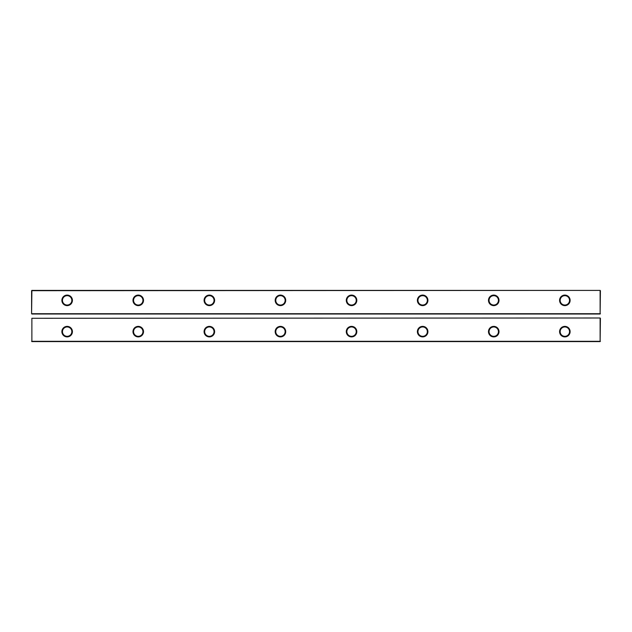 <?xml version="1.0" encoding="UTF-8"?>
<svg xmlns="http://www.w3.org/2000/svg" width="632" height="632" viewBox="0 0 632 632"><rect width="100%" height="100%" fill="white"/><g stroke="black" fill="none" stroke-linecap="round" stroke-linejoin="round"><path stroke-width="0.95" d="M31.884 341.596L31.884 318.275L31.884 341.596L600.116 341.596L600.116 317.991L31.884 318.275L600.116 317.991M600.4 318.275L600.116 341.596M31.6 341.312L600.4 341.312M351.55 336.903A5.261 5.261 0 0 0 356.108 329.011A5.261 5.261 0 0 0 346.992 329.011A5.261 5.261 0 0 0 351.55 336.903M280.45 336.903A5.261 5.261 0 0 0 285.008 329.011A5.261 5.261 0 0 0 275.892 329.011A5.261 5.261 0 0 0 280.45 336.903M209.35 336.903A5.261 5.261 0 0 0 213.908 329.011A5.261 5.261 0 0 0 204.792 329.011A5.261 5.261 0 0 0 209.35 336.903M493.75 336.903A5.261 5.261 0 0 0 498.308 329.011A5.261 5.261 0 0 0 489.192 329.011A5.261 5.261 0 0 0 493.75 336.903M422.65 336.903A5.261 5.261 0 0 0 427.208 329.011A5.261 5.261 0 0 0 418.092 329.011A5.261 5.261 0 0 0 422.65 336.903M138.25 336.903A5.261 5.261 0 0 0 142.808 329.011A5.261 5.261 0 0 0 133.692 329.011A5.261 5.261 0 0 0 138.25 336.903M564.85 336.903A5.261 5.261 0 0 0 569.408 329.011A5.261 5.261 0 0 0 560.292 329.011A5.261 5.261 0 0 0 564.85 336.903M67.15 336.903A5.261 5.261 0 0 0 71.708 329.011A5.261 5.261 0 0 0 62.592 329.011A5.261 5.261 0 0 0 67.15 336.903M351.55 336.335A4.693 4.693 0 0 0 355.611 329.296A4.693 4.693 0 0 0 347.489 329.296A4.693 4.693 0 0 0 351.55 336.335M280.45 336.335A4.693 4.693 0 0 0 284.511 329.296A4.693 4.693 0 0 0 276.389 329.296A4.693 4.693 0 0 0 280.45 336.335M209.35 336.335A4.693 4.693 0 0 0 213.411 329.296A4.693 4.693 0 0 0 205.289 329.296A4.693 4.693 0 0 0 209.35 336.335M493.75 336.335A4.693 4.693 0 0 0 497.811 329.296A4.693 4.693 0 0 0 489.689 329.296A4.693 4.693 0 0 0 493.75 336.335M422.65 336.335A4.693 4.693 0 0 0 426.711 329.296A4.693 4.693 0 0 0 418.589 329.296A4.693 4.693 0 0 0 422.65 336.335M138.25 336.335A4.693 4.693 0 0 0 142.311 329.296A4.693 4.693 0 0 0 134.189 329.296A4.693 4.693 0 0 0 138.25 336.335M564.85 336.335A4.693 4.693 0 0 0 568.911 329.296A4.693 4.693 0 0 0 560.789 329.296A4.693 4.693 0 0 0 564.85 336.335M67.15 336.335A4.693 4.693 0 0 0 71.211 329.296A4.693 4.693 0 0 0 63.089 329.296A4.693 4.693 0 0 0 67.15 336.335M600.4 313.725L31.6 313.725L31.6 290.688L600.116 290.404L600.116 313.725L600.4 290.688M31.6 313.725L31.884 290.404L600.116 290.404M31.884 314.009L600.116 314.009M351.55 305.619A5.261 5.261 0 0 0 356.108 297.727A5.261 5.261 0 0 0 346.992 297.727A5.261 5.261 0 0 0 351.55 305.619M422.65 305.619A5.261 5.261 0 0 0 427.208 297.727A5.261 5.261 0 0 0 418.092 297.727A5.261 5.261 0 0 0 422.65 305.619M564.85 305.619A5.261 5.261 0 0 0 569.408 297.727A5.261 5.261 0 0 0 560.292 297.727A5.261 5.261 0 0 0 564.85 305.619M493.75 305.619A5.261 5.261 0 0 0 498.308 297.727A5.261 5.261 0 0 0 489.192 297.727A5.261 5.261 0 0 0 493.75 305.619M280.45 305.619A5.261 5.261 0 0 0 285.008 297.727A5.261 5.261 0 0 0 275.892 297.727A5.261 5.261 0 0 0 280.45 305.619M67.15 305.619A5.261 5.261 0 0 0 71.708 297.727A5.261 5.261 0 0 0 62.592 297.727A5.261 5.261 0 0 0 67.15 305.619M209.35 305.619A5.261 5.261 0 0 0 213.908 297.727A5.261 5.261 0 0 0 204.792 297.727A5.261 5.261 0 0 0 209.35 305.619M138.25 305.619A5.261 5.261 0 0 0 142.808 297.727A5.261 5.261 0 0 0 133.692 297.727A5.261 5.261 0 0 0 138.25 305.619M351.55 305.051A4.693 4.693 0 0 0 355.611 298.012A4.693 4.693 0 0 0 347.489 298.012A4.693 4.693 0 0 0 351.55 305.051M422.65 305.051A4.693 4.693 0 0 0 426.711 298.012A4.693 4.693 0 0 0 418.589 298.012A4.693 4.693 0 0 0 422.65 305.051M564.85 305.051A4.693 4.693 0 0 0 568.911 298.012A4.693 4.693 0 0 0 560.789 298.012A4.693 4.693 0 0 0 564.85 305.051M493.75 305.051A4.693 4.693 0 0 0 497.811 298.012A4.693 4.693 0 0 0 489.689 298.012A4.693 4.693 0 0 0 493.75 305.051M280.45 305.051A4.693 4.693 0 0 0 284.511 298.012A4.693 4.693 0 0 0 276.389 298.012A4.693 4.693 0 0 0 280.45 305.051M67.15 305.051A4.693 4.693 0 0 0 71.211 298.012A4.693 4.693 0 0 0 63.089 298.012A4.693 4.693 0 0 0 67.15 305.051M209.35 305.051A4.693 4.693 0 0 0 213.411 298.012A4.693 4.693 0 0 0 205.289 298.012A4.693 4.693 0 0 0 209.35 305.051M138.25 305.051A4.693 4.693 0 0 0 142.311 298.012A4.693 4.693 0 0 0 134.189 298.012A4.693 4.693 0 0 0 138.25 305.051"/></g></svg>
